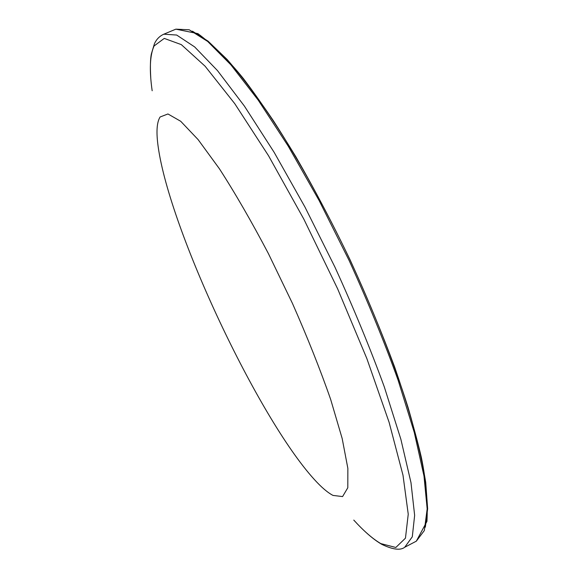 <?xml version="1.0" encoding="UTF-8"?>
<svg xmlns="http://www.w3.org/2000/svg" width="578" height="578" viewBox="0 0 578 578"><rect width="100%" height="100%" fill="white"/><g stroke="black" fill="none" stroke-linecap="round" stroke-linejoin="round"><path stroke-width="0.87" d="M333.007 495.418L342.588 496.574L347.804 487.753L347.855 468.353L342.183 438.543L330.674 399.463C320.205 369.436 307.467 337.422 292.461 303.436L268.373 253.532C251.524 221.511 235.203 193.254 219.402 168.754L198.102 139.594L180.704 121.279L167.952 113.967L160.099 116.987C156.732 122.312 156.103 132.355 158.228 147.115C169.853 229.936 257.976 417.591 314.28 479.429C321.419 487.305 327.661 492.637 333.007 495.418M353.772 520.084C363.75 531.052 372.759 538.884 380.801 543.595L395.829 547.482L405.46 538.161L408.241 514.203L402.996 475.21L389.102 422.308L366.849 358.555L337.624 288.812L303.847 219.156L268.532 155.735L234.755 103.657L205.096 66.203L181.304 44.614L164.26 38.408L154.088 45.951C149.868 55.213 149.225 70.148 152.166 90.76M416.305 541.189L426.947 521.385C427.987 502.282 426.13 480.983 421.369 457.494C415.12 430.711 406.211 400.576 394.658 367.081C381.69 332.213 366.828 296.449 350.066 259.789C332.56 223.484 314.533 189.208 295.987 156.978C277.599 126.698 260.1 100.608 243.49 78.702C228.454 60.04 213.253 45.012 197.893 33.618L175.857 29.16L189.194 29.781L207.661 41.435L230.925 64.88L258.193 100.095L288.162 146.039L319.114 200.515L349.04 260.31C367.861 301.6 384.211 341.547 398.09 380.129L414.303 432.532L423.985 476.005L427.171 508.878L424.346 530.532L416.305 541.189L404.737 547.243L412.295 536.817L414.643 515.374L410.987 482.666L400.879 439.302L384.312 386.935C370.238 348.339 353.75 308.349 334.864 266.964L304.938 206.996L274.124 152.296L244.407 106.099L217.501 70.624L194.663 46.926L176.666 35.041L163.812 34.196C159.752 36.031 156.703 39.044 154.651 43.242M425.343 527.15L427.641 508.756L425.719 482.406C422.272 461.02 416.398 436.072 408.097 407.562C393.972 362.709 373.923 311.535 350.03 259.84C325.508 208.441 298.934 160.337 273.445 120.824C256.805 96.223 241.358 75.769 227.111 59.462L208.066 41.154L192.431 31.176M404.737 547.243C400.496 550.596 392.888 549.649 381.914 544.418M175.857 29.16L163.812 34.196M154.478 43.596L151.328 54.05C150.345 59.057 150.15 66.896 150.742 77.568M381.588 544.23C375.664 540.755 369.414 535.82 362.832 529.434"/></g></svg>
